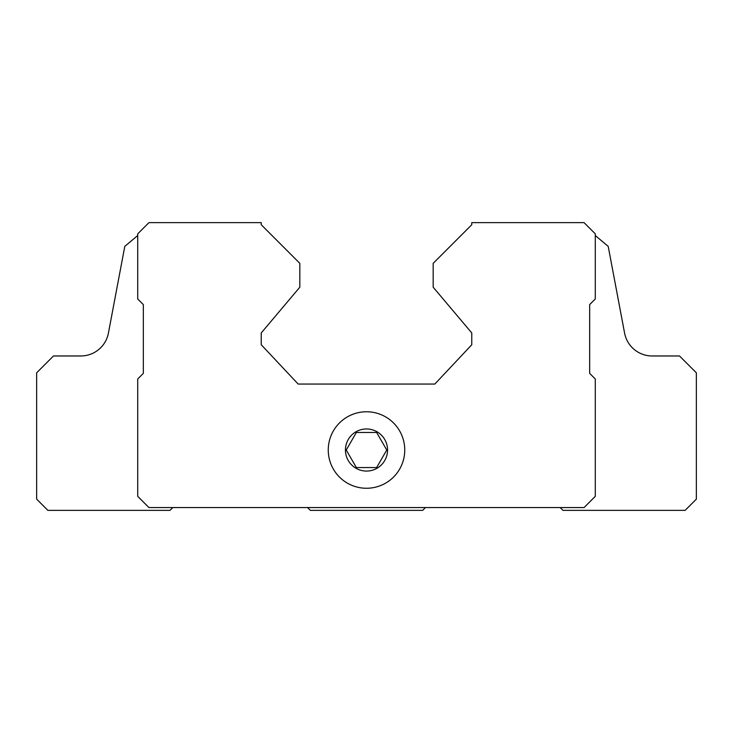 <?xml version="1.0" encoding="UTF-8"?>
<svg xmlns="http://www.w3.org/2000/svg" width="733" height="733" viewBox="0 0 733 733"><rect width="100%" height="100%" fill="white"/><g stroke="black" fill="none" stroke-linecap="round" stroke-linejoin="round"><path stroke-width="1.1" d="M356.366 467.562L376.634 467.562L386.758 450.016L376.634 432.47L356.366 432.47L346.242 450.016L356.366 467.562M560.195 507.566L563.008 510.37L685.117 510.37L696.35 499.146L696.35 372.813L679.509 355.972L652.178 355.972A28.074 28.074 0 0 1 624.589 333.112L608.207 246.37L595.288 235.54M307.548 507.566L310.352 510.37L422.648 510.37L425.452 507.566M137.712 235.54L124.793 246.37L108.411 333.112A28.074 28.074 0 0 1 80.822 355.972L53.491 355.972L36.65 372.813L36.65 499.146L47.883 510.37L169.992 510.37L172.805 507.566M266.143 229.649L261.232 224.738L261.232 222.63L148.936 222.63L137.712 233.854L137.712 298.982L143.329 304.598L143.329 373.381L137.712 378.988L137.712 496.333L148.936 507.566L584.064 507.566L595.288 496.333L595.288 378.988L589.671 373.381L589.671 304.598L595.288 298.982L595.288 233.854L584.064 222.63L471.768 222.63L471.768 224.738L466.857 229.649M471.768 224.738L433.176 263.33L433.176 287.199L471.768 332.956L471.768 344.748L434.852 384.046L298.148 384.046L261.232 344.748L261.232 332.956L299.824 287.199L299.824 263.33L261.232 224.738M328.256 450.016A38.244 38.244 0 0 0 385.622 483.139A38.244 38.244 0 0 0 385.622 416.894A38.244 38.244 0 0 0 328.256 450.016M345.445 450.016A21.055 21.055 0 0 0 377.028 468.25A21.055 21.055 0 0 0 377.028 431.783A21.055 21.055 0 0 0 345.445 450.016"/></g></svg>
